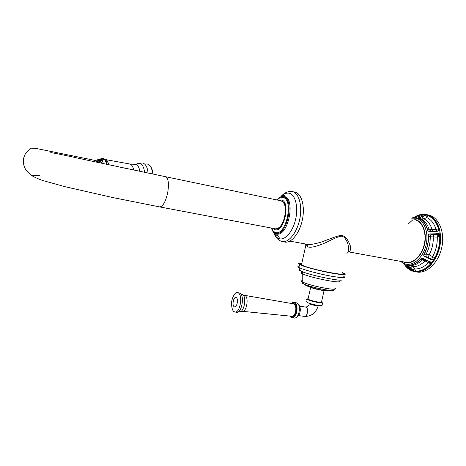 <?xml version="1.0" encoding="UTF-8"?>
<svg xmlns="http://www.w3.org/2000/svg" width="466" height="466" viewBox="0 0 466 466"><rect width="100%" height="100%" fill="white"/><g stroke="black" fill="none" stroke-linecap="round" stroke-linejoin="round"><path stroke-width="0.7" d="M415.602 271.765L417.291 272.086C427.409 273.559 439.094 261.921 441.972 246.572C444.983 231.247 438.32 216.673 428.237 214.942M404.243 264.041L410.663 269.925C408.14 268.661 406.002 266.698 404.249 264.041L405.636 265.008M414.006 217.61C416.959 215.665 419.983 214.663 423.081 214.616L424.089 214.238L423.198 214.942L419.994 216.154L414.857 217.61L416.953 217.243M406.818 266.109L403.445 263.267L405.111 263.919C413.092 266.459 423.157 257.704 426.058 245.017C429.087 232.359 423.99 219.719 415.724 218.216L411.629 218.193L414.857 217.61M414.309 217.599C417.058 215.84 419.872 214.908 422.749 214.803L423.943 214.418L423.145 214.942L419.831 216.212M437.277 231.311L431.067 231.398C429.139 231.707 427.945 231.258 427.491 230.053L429.169 229.645L436.1 229.569L438.465 228.742L438.57 230.46L437.539 231.002L430.98 231.136C428.918 231.567 427.817 231.206 427.689 230.064C426.052 224.064 423.099 220.162 418.823 218.356C417.868 218.012 418.416 217.669 420.454 217.325L426.576 215.135L427.829 215.438C432.99 217.465 436.619 222.002 438.71 229.045L439.38 228.893L438.966 230.606L437.277 231.311L436.1 229.569C434.271 223.598 431.196 219.614 426.868 217.616L423.81 218.787L421.031 218.95L418.643 218.373C417.938 218.012 418.445 217.581 420.163 217.08L426.524 214.803L428.312 215.082L426.868 217.616L425.976 216.201L427.864 215.653C432.838 217.645 436.374 222.008 438.465 228.742M438.308 233.705L439.52 234.031L440.516 235.697L439.822 235.738C440.248 243.759 438.547 251.279 434.72 258.292L433.415 259.521L431.737 259.335L426.227 256.725C424.002 256.3 423.285 255.554 424.077 254.494L426.186 254.063L429.163 254.855L434.825 257.803L434.72 258.292L435.326 258.613L433.543 259.976L431.539 259.783L426.017 257.11C424.089 256.516 423.378 255.618 423.879 254.43L424.077 254.494C427.316 248.623 428.796 242.303 428.51 235.528C428.306 234.212 429.291 233.815 431.469 234.346L439.257 234.421L439.694 235.936L437.271 237.124L430.235 236.745L428.306 235.505C428.405 234.188 429.454 233.652 431.446 233.909L438.308 233.705L437.271 237.124C437.44 244.027 435.926 250.492 432.716 256.527L431.539 259.783M430.724 262.014L431.557 262.783L431.394 264.216L430.846 263.808C425.959 269.202 420.769 271.684 415.27 271.247L413.761 270.927L408.991 266.622C407.284 265.492 406.935 264.997 407.942 265.142L410.202 265.492L412.643 266.703L414.903 268.917L415.561 271.76L413.61 271.229L408.618 266.709C407.301 265.62 407.022 265.072 407.785 265.061L407.942 265.142C412.521 265.556 416.854 263.488 420.944 258.95C421.602 258.024 422.732 258.147 424.34 259.317L430.485 262.183L431.161 262.789L430.846 263.808L420.757 258.88C421.812 258.03 423.087 258.117 424.573 259.154L430.724 262.014L431.091 262.673L430.031 262.067L428.336 262.673C424.089 267.094 419.61 269.179 414.903 268.917L412.107 270.123M431.067 231.398L429.169 229.645C427.555 224.338 424.841 220.773 421.031 218.95L420.163 217.08M425.388 215.076L425.976 216.201M408.618 266.709L410.202 265.492C414.373 265.667 418.346 263.785 422.109 259.847L424.386 259.335L426.029 260.08L424.823 260.977C420.967 264.956 416.907 266.867 412.643 266.703L409.731 267.816M424.573 259.154L430.508 262.189M430.031 262.067L430.683 263.773C425.953 268.958 420.926 271.393 415.602 271.09M426.017 257.11L426.186 254.063C429 248.663 430.351 242.891 430.235 236.745L431.446 233.909M437.964 234.928L439.694 235.936C440.079 243.683 438.459 250.97 434.825 257.803M405.35 262.236L406.364 262.422C413.773 263.494 422.283 254.809 424.462 243.438C426.734 232.08 422.045 221.175 414.693 219.795M283.439 241.697L285.163 242.134C291.809 243.025 299.993 232.464 302.521 219.055C305.131 205.663 301.351 193.227 294.745 192.085M279.862 238.848L277.928 235.406M280.375 200.677L281.004 200.759C290.19 202.063 283.549 232.237 274.876 228.73L274.73 228.684M284.901 216.62C286.357 207.498 284.93 202.197 280.619 200.73L165.244 176.643C168.442 177.93 169.222 183.488 167.591 193.32C165.512 201.906 162.902 206.438 159.756 206.927L275.534 228.835C279.652 228.608 282.775 224.536 284.901 216.62M159.756 206.927L112.638 197.526L65.543 186.825L42.796 180.54C37.28 178.548 33.319 176.713 30.913 175.047L26.416 170.702C24.453 167.847 23.417 164.684 23.3 161.207C23.259 159.355 23.813 157.17 24.966 154.654C26.422 151.654 30.704 148.549 31.338 148.171L35.899 148.398L95.722 160.554L97.825 162.407M98.175 162.483L96.724 160.968M102.095 158.475L96.846 160.001M100.382 159.046L101.757 158.562M100.435 162.966L98.606 160.386C98.309 160.188 98.798 159.92 100.079 159.593L103.388 158.772L104.524 159.034L102.071 160.887L98.792 160.38C98.378 160.135 98.874 159.943 100.272 159.797L103.301 159.023L104.18 159.343C105.252 160.252 106.009 161.888 106.452 164.253M100.079 159.593L100.231 160.793L101.693 163.234M99.176 162.698L96.945 160.252L96.351 160.205L100.347 159.057M97.266 159.925L96.969 160.007M104.64 159.122C105.765 160.071 106.551 161.801 106.999 164.306L107.011 164.37M119.727 167.073L125.733 168.348M101.192 159.244L103.627 163.648M348.323 251.692C350.234 251.588 350.921 249.706 350.403 246.054C347.863 239.244 345.021 235.749 341.869 235.569C339.405 234.881 331.85 238.248 321.301 242.058C314.999 243.968 310.478 244.749 307.729 244.4L306.739 244.219M346.908 253.341C348.749 252.415 349.086 249.252 347.916 243.858C345.667 238.126 343.203 235.61 340.535 236.303C338.409 236.6 333.755 238.598 326.567 242.285C316.897 246.514 310.653 248.034 307.834 246.846L305.795 245.384L305.3 243.951M301.712 263.756C300.226 263.814 300.139 264.205 301.455 264.909L303.611 265.836C315.22 270.431 350.851 276.996 342.446 273.041M301.805 263.337C298.426 263.109 297.669 263.511 299.533 264.542L301.863 265.544C307.647 267.752 321.068 271.183 331.658 273.134C342.9 275.086 347.153 275.19 344.403 273.443L342.539 272.616M308.737 286.497C309.587 287.225 312.319 288.163 316.921 289.31L324.394 290.627M327.924 290.836L322.239 290.37L316.921 289.31L311.014 287.376C318.633 289.555 324.61 290.714 328.949 290.854L332.293 290.504M236.501 312.255L236.74 312.278C241.895 313.117 244.796 295.106 239.839 293.085L237.538 292.625M411.018 270.181L410.645 269.802M426.11 214.471L423.408 214.238C420.017 214.325 416.767 215.461 413.657 217.639M410.773 270.356L412.649 271.136M410.738 270.344L409.562 269.674M408.094 267.321L411.262 270.53L413.61 271.229L413.761 270.927M426.576 215.135L426.524 214.803L423.949 214.308L423.611 214.727M400.702 261.385L403.445 263.267L400.853 261.414M404.098 263.966L400.655 261.379M419.994 216.154L414.956 217.587L412.573 217.797M422.691 215.111L422.749 214.803M408.624 223.651L413.045 219.597M438.57 230.46L438.966 230.606L439.257 234.421M428.306 235.505C428.586 242.262 427.112 248.57 423.879 254.43M433.415 259.521L433.543 259.976L431.557 262.783L431.161 262.789M407.785 265.061C412.352 265.474 416.674 263.412 420.757 258.88M418.643 218.373C422.907 220.168 425.854 224.064 427.491 230.053M433.089 231.404L432.151 229.68C430.473 224.292 427.695 220.663 423.81 218.787L421.672 216.48M428.312 215.082C433.561 217.133 437.254 221.74 439.38 228.893M412.958 271.235L415.223 271.725C425.318 273.187 436.986 261.525 439.869 246.153C442.881 230.798 436.24 216.212 426.186 214.488M431.394 264.216C426.419 269.692 421.142 272.208 415.561 271.76M440.516 235.697C440.947 243.846 439.217 251.483 435.326 258.613M426.105 260.098L430.258 262.09M427.794 258.007L429.163 254.855C432.023 249.351 433.403 243.468 433.298 237.2L433.462 233.81M403.049 261.816L404.779 262.504C412.299 264.874 421.759 256.603 424.497 244.662C427.339 232.744 422.563 220.826 414.787 219.393M280.2 240.928L278.592 239.804M275.552 235.353L274.695 233.006M282.169 196.53L283.351 195.225M281.208 241.359L282.571 241.662C289.182 242.547 297.337 231.963 299.871 218.531C302.486 205.11 298.741 192.662 292.165 191.526M285.163 242.134L279.984 240.759C277.491 239.431 275.418 236.804 273.763 232.872C275.039 235.936 276.798 237.858 279.035 238.644C284.953 240.765 292.928 231.678 295.665 219.072C298.496 206.485 295.188 194.293 289.013 193.204C286.206 192.72 283.392 193.996 280.567 197.031M271.946 229.75C272.971 231.887 274.311 233.233 275.959 233.786L277.142 234.549C277.416 235.633 277.247 236.076 276.635 235.866C275.598 235.662 274.643 234.66 273.763 232.872L273.466 232.097M278.243 198.627C279.944 197.112 281.627 196.372 283.299 196.407L284.132 196.512C296.207 197.963 288.122 237.38 276.489 233.92L274.2 232.621L270.921 227.961M271.8 228.13L272.773 230.851L274.2 232.621L275.336 233.151C286.648 237.899 295.357 198.411 283.293 196.862L280.666 197.025L278.674 198.341L282.763 197.45C294.355 198.965 285.978 236.961 275.103 232.418L272.773 230.851L271.055 227.99M276.594 199.885L280.666 197.025L283.299 196.407C284.61 196.075 284.854 195.65 284.033 195.132L280.654 196.99M276.734 199.914L278.674 198.341L277.264 200.025M272.855 228.328L274.806 229.616C284.015 233.367 291.081 201.277 281.307 199.92L278.528 200.293M95.46 160.502L96.351 160.205L95.373 160.479M96.794 160.013L96.124 160.252M103.301 159.023L101.99 158.481L103.405 158.504L104.524 159.034L104.081 159.267M98.606 160.386L100.231 162.919M104.821 158.807C106.586 159.261 107.792 161.213 108.427 164.673M103.965 159.197L104.442 159.133M106.341 159.687L108.042 162.488L108.63 164.714M108.828 164.754L107.256 160.817M133.69 170.026C132.991 166.484 131.686 164.475 129.775 163.985L106.399 159.739M144.582 172.321C143.918 167.09 142.258 164.119 139.602 163.409L138.186 163.391L135.565 164.381C137.72 164.941 139.148 167.259 139.847 171.325M130.177 164.055L134.563 164.329M142.328 162.989L138.186 163.391L136.34 164.119M142.707 163.053C145.648 163.851 147.437 167.183 148.071 173.055M152.848 174.051C152.196 168.197 150.39 164.865 147.419 164.067M152.982 174.08L151.386 167.9M306.68 244.207L307.834 246.846M343.745 276.338C346.483 278.138 342.23 278.068 330.982 276.134C320.392 274.194 306.983 270.74 301.205 268.492L298.887 267.467C297.454 266.668 297.553 266.232 299.178 266.144M299.621 269.552C298.508 269.843 299.376 270.56 302.218 271.695L303.226 272.08C313.909 276.157 342.586 281.784 342.137 279.74M338.718 280.858C344.56 284.231 313.711 278.534 303.774 274.358L302.253 273.688C300.605 272.843 300.617 272.377 302.283 272.295M299.533 264.542L298.887 267.467C299.953 271.026 300.43 270.292 301.974 271.486L303.226 272.08L302.585 272.01L302.253 273.688L302.201 281.79L303.861 282.594C312.942 286.607 340.803 291.565 334.6 288.105M302.463 282.489C301.683 282.78 302.341 283.38 304.432 284.277L302.201 281.79C301.112 281.132 301.17 280.736 302.37 280.608M305.387 284.749C305.218 285.274 307.094 286.147 311.014 287.376L305.049 284.534C312.861 287.767 334.145 291.891 333.819 290.12M308.16 298.555L308.032 299.131L308.789 299.539C312.634 301.391 324.167 303.349 321.557 301.718L324.056 290.592M310.636 287.47L308.032 299.131L307.7 299.189C307.187 299.131 307.315 299.021 308.096 298.846C306.919 298.904 307.012 299.265 308.37 299.912C312.47 301.892 324.744 303.948 321.779 302.172M317.195 305.3L310.455 303.692M309.389 303.337L309.937 303.983C312.307 305.148 319.501 306.424 318.406 305.486M299.772 306.214L305.993 307.152C308.859 308.247 307.432 316.944 304.473 316.397L304.38 316.385M294.227 318.057L294.372 318.074C299.125 318.971 301.461 304.636 296.854 302.9L293.988 302.382M291.238 317.521L292.077 317.777C296.807 318.668 299.155 304.31 294.564 302.574L293.807 302.358L291.413 303.407M289.846 316.094L291.128 317.463M289.869 316.099L291.087 317.259C295.793 320.142 299.23 304.735 294.302 302.778L291.436 303.413M292.613 303.611L294.104 303.692C298.397 305.411 295.403 318.855 291.285 316.35L291.064 316.216M244.504 295.327L293.836 303.896C297.558 305.323 295.671 316.967 291.827 316.292L242.343 311.305C246.665 312.115 249.118 297.209 244.947 295.496L243.835 295.188M236.973 312.278L239.827 311.725C244.458 311.841 246.747 296.126 242.372 294.349M238.149 292.84L237.34 292.596C235.854 291.984 233.047 295.374 231.981 300.174C230.926 303.203 231.922 310.438 233.769 311.492L234.969 312.057C240.13 313.082 243.136 294.885 238.149 292.84M234.054 311.748L236.664 312.278M234.241 306.756C236.763 308.48 238.866 298.805 236.221 297.611C233.705 295.997 231.649 305.492 234.241 306.756M417.291 272.086L412.585 271.107L411.064 270.228M410.447 269.61L404.546 264.216M406.9 266.191L407.989 267.216M403.766 263.593C405.601 266.628 407.919 268.876 410.732 270.332L411.006 270.169M437.143 231.043L432.075 231.148L437.143 231.043M294.267 192.009L291.803 191.479M291.687 191.45C287.475 191.235 283.759 193.105 280.538 197.048M39.33 175.606C32.008 175.035 30.593 175.129 35.084 175.88M50.759 152.603C59.095 153.821 78.416 158.353 96.118 162.046L165.244 176.643M153.029 174.092C153.034 171.838 151.526 166.548 149.382 165.063M289.835 241.126L307.729 244.4L305.795 245.384L301.455 264.909M406.364 262.422L348.277 251.803M322.128 302.545C323.451 304.438 322.833 305.475 320.288 305.655C317.037 305.661 308.224 303.29 307.234 302.376C305.451 300.564 305.626 299.382 307.746 298.828M309.5 303.378L309.43 303.698C308.568 305.894 307.286 307.001 305.585 307.024M298.636 315.616L304.473 316.397C311.335 316.577 315.913 313.041 318.208 305.778M297.92 303.506C300.786 306.902 301.065 310.886 298.747 315.453C296.056 318.162 297.745 317.398 294.372 318.074L291.116 317.451L289.794 316.088M291.361 303.395C292.543 302.469 293.359 302.125 293.807 302.358M242.343 311.305L240.858 311.381"/></g></svg>
